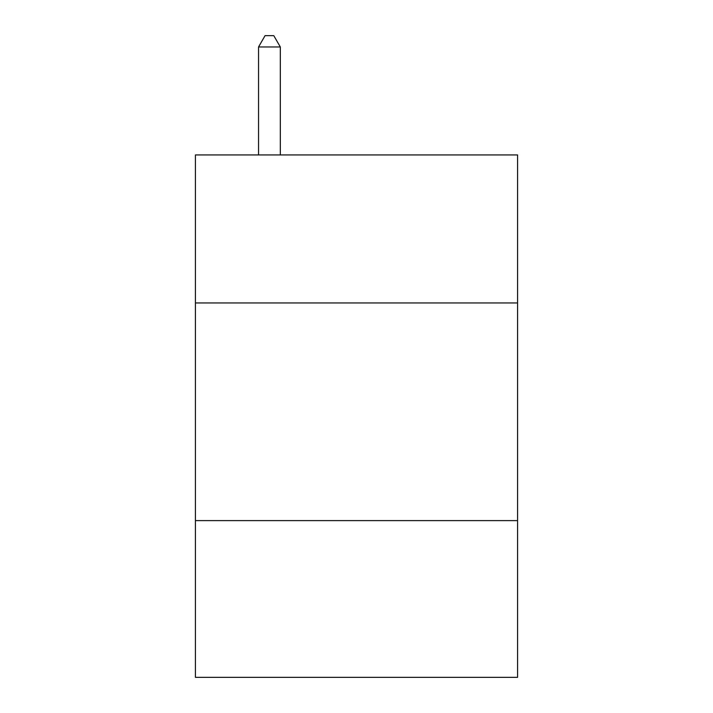<?xml version="1.0" encoding="UTF-8"?>
<svg xmlns="http://www.w3.org/2000/svg" width="713" height="713" viewBox="0 0 713 713"><rect width="100%" height="100%" fill="white"/><g stroke="black" fill="none" stroke-linecap="round" stroke-linejoin="round"><path stroke-width="1.07" d="M517.576 302.954L517.576 154.935L195.424 154.935L195.424 302.954L517.576 302.954L517.576 677.35L195.424 677.35L195.424 302.954M517.576 520.624L195.424 520.624M280.316 154.935L280.316 46.969L258.543 46.969L258.543 154.935M258.543 46.969L265.076 35.65L273.783 35.65L280.316 46.969"/></g></svg>
